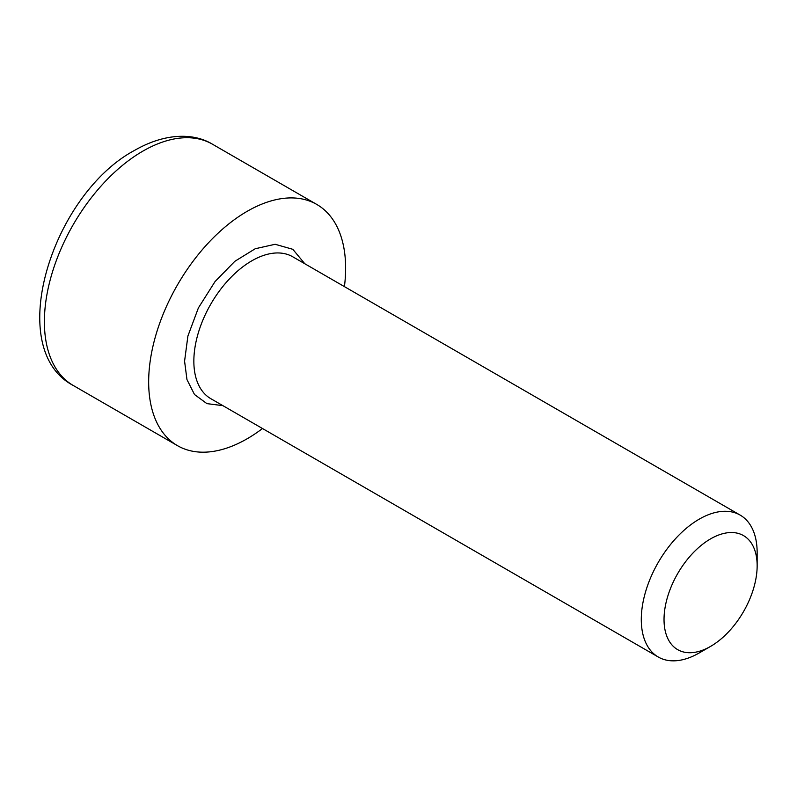 <?xml version="1.0" encoding="UTF-8"?>
<svg xmlns="http://www.w3.org/2000/svg" width="797" height="797" viewBox="0 0 797 797"><rect width="100%" height="100%" fill="white"/><g stroke="black" fill="none" stroke-linecap="round" stroke-linejoin="round"><path stroke-width="1.2" d="M222.891 405.653L206.911 403.621L194.488 394.505L186.966 379.591L184.575 361.18L187.893 336.055L198.393 307.911L215.06 281.54L234.826 261.326L255.229 248.744L275.144 244.28L292.828 249.312L304.813 263.757M699.218 652.952L710.595 646.387L699.218 652.952A81.932 47.302 -60 0 1 658.252 657.007A81.932 47.302 -60 0 1 645.7 591.364A81.932 47.302 -60 0 1 699.218 519.166A81.932 47.302 -60 0 1 740.184 515.111A81.932 47.302 -60 0 1 757.15 552.61L757.15 565.74A65.842 38.017 -60 0 1 710.595 646.387A65.842 38.017 -60 0 1 664.031 619.508A65.842 38.017 -60 0 1 710.595 538.862A65.842 38.017 -60 0 1 757.15 565.74M344.424 286.621A139.276 80.407 120 0 0 316.778 204.44A139.276 80.407 120 0 0 247.14 211.335A139.276 80.407 120 0 0 156.162 334.073A139.276 80.407 120 0 0 177.512 445.672A139.276 80.407 120 0 0 247.14 438.778A139.276 80.407 120 0 0 262.492 428.517M740.184 515.111L292.738 256.783A81.932 47.302 120 0 0 251.782 260.838A81.932 47.302 120 0 0 193.85 361.18A81.932 47.302 120 0 0 210.816 398.679L658.252 657.007M73.234 385.469C3.308 348.638 52.194 194.299 134.673 150.324C165.318 132.73 193.93 132.84 212.51 144.237A139.276 80.407 120 0 0 142.872 151.131A139.276 80.407 120 0 0 51.885 273.869A139.276 80.407 120 0 0 73.234 385.469L177.512 445.672M316.778 204.44L212.51 144.237"/></g></svg>
